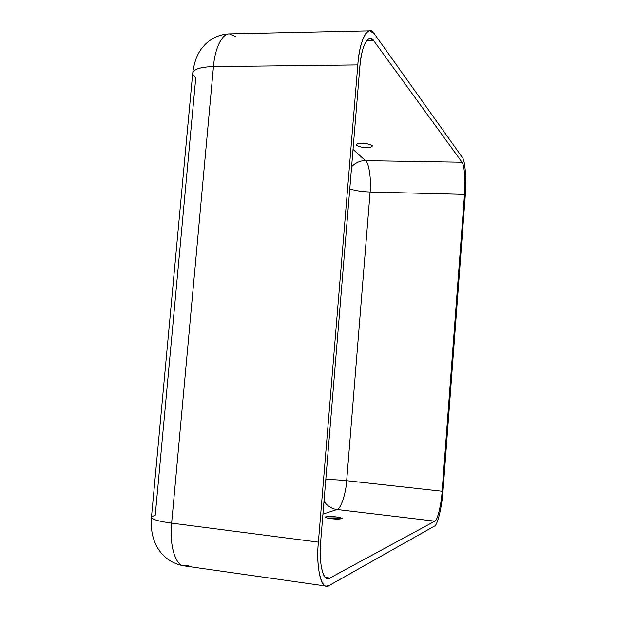 <?xml version="1.0" encoding="UTF-8"?>
<svg xmlns="http://www.w3.org/2000/svg" width="617" height="617" viewBox="0 0 617 617"><rect width="100%" height="100%" fill="white"/><g stroke="black" fill="none" stroke-linecap="round" stroke-linejoin="round"><path stroke-width="0.93" d="M362.071 143.391C358.893 143.244 356.873 143.753 356.017 144.902C358.508 146.661 361.955 147.525 366.382 147.486C369.552 147.64 371.581 147.131 372.467 145.967C369.984 144.216 366.521 143.352 362.071 143.391C365.734 143.329 369.113 144.046 372.205 145.55C372.136 146.993 370.2 147.64 366.382 147.486C362.788 147.548 359.441 146.838 356.317 145.357C356.279 143.908 358.192 143.244 362.071 143.391M331.306 518.681C335.81 519.275 339.427 519.244 342.165 518.588C341.417 517.825 339.435 517.277 336.196 516.953C331.73 516.36 328.121 516.39 325.375 517.046C326.092 517.802 328.067 518.342 331.306 518.681C327.365 518.257 325.506 517.64 325.737 516.83L336.196 516.953C340.083 517.362 341.965 517.971 341.841 518.789L331.306 518.681M155.245 515.218L195.736 78.05L192.62 74.117C192.828 69.459 199.769 66.96 213.459 66.621L357.821 64.924L318.387 542.135C315.611 568.357 321.92 591.88 329.231 585.479L434.468 526.077C437.53 525.522 442.096 506.333 443.014 490.87L465.287 195.327C466.637 180.565 465.133 160.081 462.372 157.512L374.334 33.835C368.642 23.353 359.318 39.789 357.821 64.924C359.063 46.853 364.531 30.171 369.876 30.85L374.334 33.835L462.372 157.512C465.133 160.081 466.637 180.565 465.287 195.327L443.014 490.87C442.096 506.333 437.53 525.522 434.468 526.077L329.231 585.479L326.401 586.111C320.061 586.597 316.182 563.961 318.387 542.135L357.821 64.924L213.459 66.621C214.685 49.321 221.912 33.303 229.501 33.896C221.912 33.303 214.685 49.321 213.459 66.621L171.642 523.139L318.387 542.135L171.642 523.139L213.459 66.621C199.769 66.96 192.828 69.459 192.62 74.117L151.52 516.784C151.065 519.136 157.775 521.249 171.642 523.139C169.174 543.955 175.251 565.943 184.151 565.889C175.251 565.943 169.174 543.955 171.642 523.139C157.775 521.249 151.065 519.136 151.52 516.784L155.245 515.218M462.017 162.217C464.362 164.323 465.665 181.776 464.508 194.386L442.127 491.232C441.34 504.451 437.438 520.771 434.838 521.164L329.833 578.044C323.64 583.296 318.372 563.267 320.709 541.178L359.804 67.322C361.061 46.152 368.904 32.045 373.771 40.791L462.017 162.217L365.511 160.651C368.981 162.718 371.411 179.724 370.123 191.995L346.669 480.697C345.929 493.561 340.761 509.28 337.013 509.503L434.838 521.164C437.438 520.771 441.34 504.451 442.127 491.232L346.669 480.697C338.417 479.818 331.452 479.494 325.784 479.717C331.452 479.494 338.417 479.818 346.669 480.697L442.127 491.232L464.508 194.386L370.123 191.995C361.963 191.725 355.184 190.676 349.777 188.856C355.184 190.676 361.963 191.725 370.123 191.995L464.508 194.386C465.665 181.776 464.362 164.323 462.017 162.217L373.771 40.791L366.359 40.93L373.771 40.791L370.053 38.354C364.886 40.043 361.469 49.707 359.804 67.322L320.709 541.178C318.842 559.696 322.128 578.947 327.527 578.538L329.833 578.044L325.414 577.427L329.833 578.044L434.838 521.164L337.013 509.503C340.761 509.28 345.929 493.561 346.669 480.697L370.123 191.995C371.411 179.724 368.981 162.718 365.511 160.651C360.529 160.528 355.901 162.526 351.613 166.636C355.901 162.526 360.529 160.528 365.511 160.651L462.017 162.217M323.987 501.42C327.619 506.256 331.961 508.948 337.013 509.503L322.938 514.146L337.013 509.503C331.961 508.948 327.619 506.256 323.987 501.42M353.032 149.414L365.511 160.651L353.032 149.414M369.876 30.85L229.501 33.896L235.895 36.712M188.108 565.465L184.151 565.889C173.47 564.1 165.001 558.717 158.731 549.732C155.577 545.027 153.348 539.366 152.052 532.733C151.204 526.255 150.995 521.242 151.435 517.702M229.501 33.896C220.5 34.243 212.626 37.521 205.893 43.722C199.846 49.938 195.288 56.17 192.782 72.328M326.401 586.111L184.151 565.889"/></g></svg>
